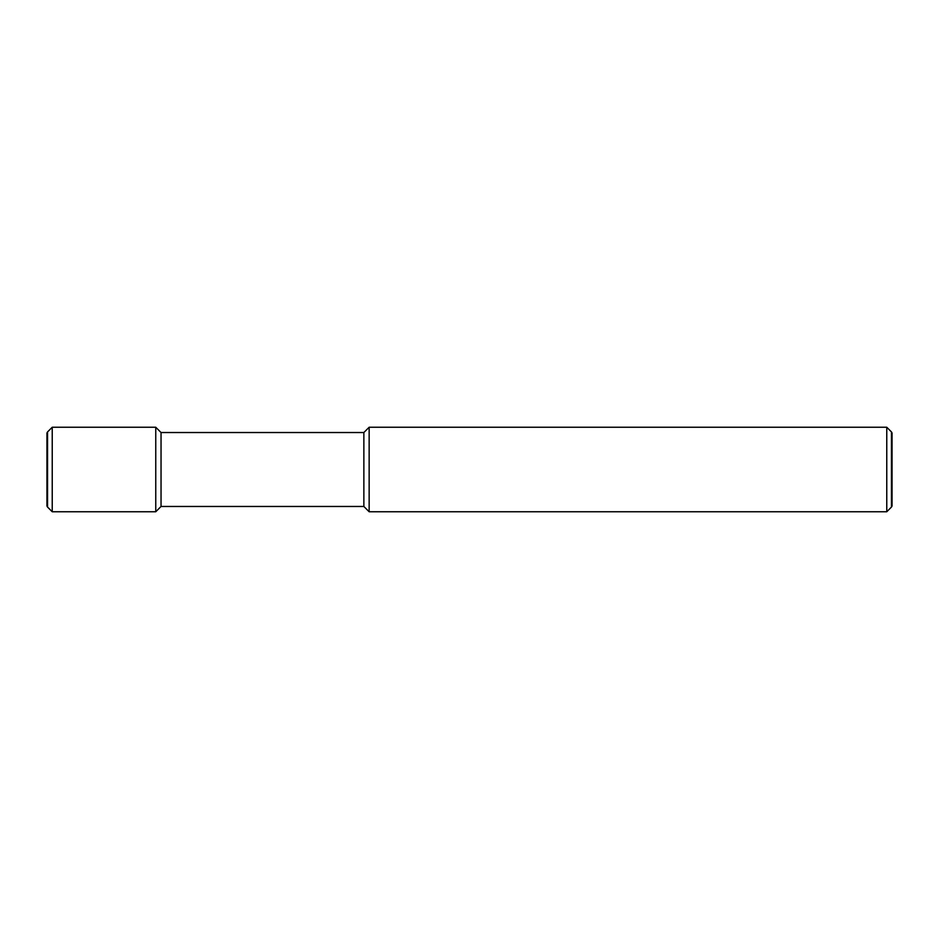 <?xml version="1.0" encoding="UTF-8"?>
<svg xmlns="http://www.w3.org/2000/svg" width="939" height="939" viewBox="0 0 939 939"><rect width="100%" height="100%" fill="white"/><g stroke="black" fill="none" stroke-linecap="round" stroke-linejoin="round"><path stroke-width="1.41" d="M886.768 427.245L891.451 431.928L891.451 507.072L886.768 511.755L369.144 511.755L363.863 506.473L161.038 506.473L155.757 511.755L52.232 511.755L47.549 507.072L47.549 431.928L52.232 427.245L155.757 427.245L161.038 432.527L363.863 432.527L369.144 427.245L886.768 427.245L886.768 511.755M369.144 427.245L369.144 511.755M363.863 432.527L363.863 506.473M161.038 432.527L161.038 506.473M155.757 427.245L155.757 511.755M52.232 427.245L52.232 511.755M47.549 507.072L46.95 506.039L46.95 432.961L47.549 431.928M891.451 431.928L892.05 432.961L892.05 506.039L891.451 507.072"/></g></svg>
